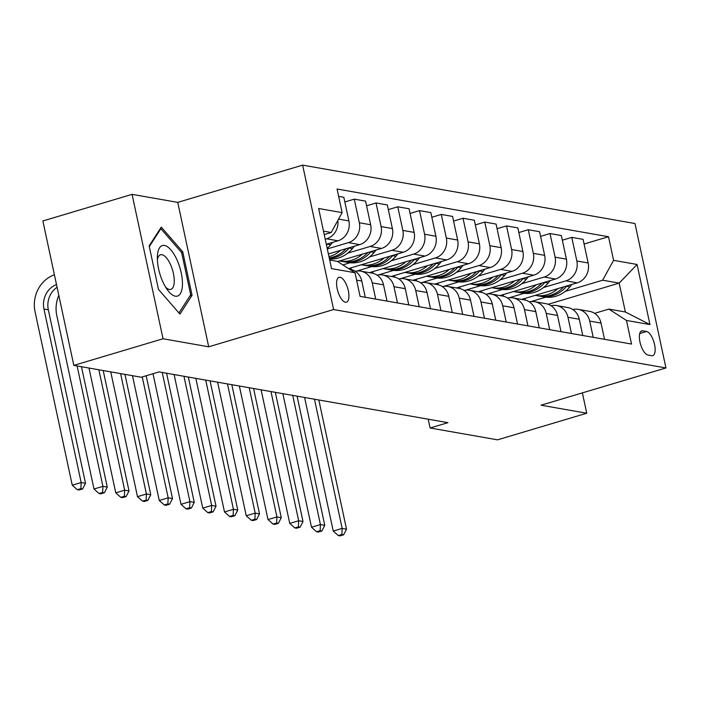 <?xml version="1.0" encoding="UTF-8"?>
<svg xmlns="http://www.w3.org/2000/svg" width="701" height="701" viewBox="0 0 701 701"><rect width="100%" height="100%" fill="white"/><g stroke="black" fill="none" stroke-linecap="round" stroke-linejoin="round"><path stroke-width="1.05" d="M345.435 302.236A12.986 5.152 73.4 0 0 346.469 302.184A12.986 5.152 73.4 0 0 348.038 289.495A12.986 5.152 73.4 0 0 340.073 277.254A12.986 5.152 73.4 0 0 339.047 277.298A12.986 5.152 73.4 0 0 337.479 289.995A12.986 5.152 73.4 0 0 345.435 302.236M132.077 194.352L163.035 338.767L208.714 346.802L177.747 202.379L132.077 194.352L42.866 220.964L73.824 365.379L141.251 377.234L159.092 371.907L447.939 422.668L430.099 427.996L497.526 439.842L586.737 413.231L582.373 392.884M177.747 202.379L302.639 165.129L634.992 223.531L665.95 367.955L333.606 309.544L302.639 165.129M646.576 331.494L642.756 330.819A12.574 4.995 73.4 0 0 641.748 330.872A12.574 4.995 73.4 0 0 640.232 343.166A12.574 4.995 73.4 0 0 647.943 355.021L651.772 355.696A12.574 4.995 73.4 0 0 652.771 355.644A12.574 4.995 73.4 0 0 654.287 343.35A12.574 4.995 73.4 0 0 646.576 331.494L639.741 333.536M613.577 260.334L637.069 264.47L649.95 324.572L626.466 320.445L608.845 309.088L625.371 311.998L619.176 283.116L602.65 280.207L613.577 260.334L608.512 236.728L337.067 189.016L342.132 212.631L331.205 232.504L323.494 231.146M329.689 260.036L337.4 261.385L355.021 272.742L360.077 296.357L631.522 344.06L626.466 320.445M355.021 272.742L331.529 268.614L318.64 208.504L342.132 212.631M163.035 338.767L73.824 365.379M208.714 346.802L333.606 309.544M665.95 367.955L541.058 405.204L586.737 413.231M428.215 419.207L430.099 427.996M548.217 304.278L619.176 283.116L637.069 264.47M608.845 309.088L594.579 313.347M530.859 301.623L545.834 297.154M565.26 291.362L602.65 280.207M521.649 299.423L577.221 282.845A16.228 14.607 -80 0 0 588.148 262.971L583.083 239.356L571.779 237.376L562.333 240.189M509.101 297.802L524.085 293.333M543.512 287.541L565.909 280.856A16.228 14.607 -80 0 0 576.835 260.982L571.779 237.376M499.901 295.594L555.472 279.024A16.228 14.607 -80 0 0 566.399 259.151L561.335 235.536L550.022 233.547L540.585 236.368M487.353 293.982L502.337 289.513M521.763 283.712L544.16 277.035A16.228 14.607 -80 0 0 555.087 257.162L550.022 233.547M478.152 291.774L533.724 275.195A16.228 14.607 -80 0 0 544.651 255.33L539.586 231.716L528.274 229.726L518.836 232.539M465.604 290.153L480.588 285.684M500.015 279.892L522.411 273.215A16.228 14.607 -80 0 0 533.338 253.341L528.274 229.726M456.404 287.953L511.975 271.375A16.228 14.607 -80 0 0 522.893 251.51L517.837 227.895L506.525 225.906L497.079 228.719M443.856 286.332L458.84 281.863M478.266 276.071L500.663 269.386A16.228 14.607 -80 0 0 511.59 249.521L506.525 225.906M434.646 284.133L490.218 267.554A16.228 14.607 -80 0 0 501.145 247.681L496.089 224.066L484.777 222.086L475.331 224.898M422.107 282.512L437.082 278.043M456.509 272.251L478.914 265.565A16.228 14.607 -80 0 0 489.841 245.692L484.777 222.086M412.898 280.304L468.47 263.734A16.228 14.607 -80 0 0 479.396 243.86L474.332 220.245L463.028 218.256L453.582 221.078M400.35 278.691L415.334 274.222M434.76 268.422L457.157 261.745A16.228 14.607 -80 0 0 468.084 241.871L463.028 218.256M391.149 276.483L446.721 259.913A16.228 14.607 -80 0 0 457.648 240.04L452.583 216.425L441.271 214.436L431.834 217.257M378.601 274.862L393.585 270.393M413.012 264.601L435.409 257.924A16.228 14.607 -80 0 0 446.335 238.051L441.271 214.436M369.401 272.663L424.972 256.084A16.228 14.607 -80 0 0 435.899 236.219L430.835 212.605L419.522 210.615L410.076 213.428M356.853 271.042L371.837 266.573M391.263 260.781L413.66 254.095A16.228 14.607 -80 0 0 424.587 234.23L419.522 210.615M348.546 268.571L403.215 252.264A16.228 14.607 -80 0 0 414.142 232.39L409.086 208.775L397.774 206.795L388.328 209.608M342.859 264.908L350.079 262.752M369.506 256.96L391.912 250.275A16.228 14.607 -80 0 0 402.838 230.41L397.774 206.795M337.61 261.526L381.467 248.443A16.228 14.607 -80 0 0 392.394 228.57L387.329 204.955L376.025 202.966L366.579 205.787M347.757 253.131L370.154 246.454A16.228 14.607 -80 0 0 381.081 226.581L376.025 202.966M328.383 253.964L359.718 244.623A16.228 14.607 -80 0 0 370.645 224.749L365.58 201.134L354.268 199.145L344.831 201.967M327.306 248.925L348.406 242.634A16.228 14.607 -80 0 0 359.333 222.76L354.268 199.145M326.307 244.272L337.97 240.793A16.228 14.607 -80 0 0 348.896 220.929L343.832 197.314L338.653 196.403M325.229 239.234L326.657 238.804A16.228 14.607 -80 0 0 337.838 220.438M324.23 234.581L331.205 232.504M604.516 339.31L601.037 323.082A16.228 14.607 -80 0 0 589.567 311.358L578.264 309.369A16.228 14.607 -80 0 0 572.848 309.544M608.512 236.728L584.082 244.009M524.935 298.442L525.286 300.098M593.204 337.33L589.725 321.093A16.228 14.607 -80 0 0 578.264 309.369M582.768 335.49L579.289 319.262A16.228 14.607 -80 0 0 567.819 307.537L556.506 305.548A16.228 14.607 -80 0 0 551.1 305.715M503.187 294.622L503.537 296.278M481.429 290.792L481.789 292.448M571.455 333.501L567.976 317.273A16.228 14.607 -80 0 0 556.506 305.548M561.01 331.669L557.532 315.441A16.228 14.607 -80 0 0 546.07 303.708L534.758 301.719A16.228 14.607 -80 0 0 529.351 301.894M459.681 286.972L460.04 288.628M549.707 329.68L546.228 313.452A16.228 14.607 -80 0 0 534.758 301.719M539.262 327.849L535.783 311.612A16.228 14.607 -80 0 0 524.322 299.888L513.009 297.899A16.228 14.607 -80 0 0 507.594 298.074M437.932 283.151L438.283 284.808M527.949 325.86L524.471 309.623A16.228 14.607 -80 0 0 513.009 297.899M517.513 324.02L514.035 307.792A16.228 14.607 -80 0 0 502.573 296.067L491.261 294.078A16.228 14.607 -80 0 0 485.846 294.254M416.184 279.331L416.534 280.987M506.201 322.039L502.722 305.802A16.228 14.607 -80 0 0 491.261 294.078M495.765 320.199L492.286 303.971A16.228 14.607 -80 0 0 480.816 292.247L469.512 290.258A16.228 14.607 -80 0 0 464.097 290.424M394.426 275.502L394.786 277.158M484.452 318.21L480.974 301.982A16.228 14.607 -80 0 0 469.512 290.258M474.016 316.379L470.529 300.151A16.228 14.607 -80 0 0 459.067 288.418L447.755 286.437A16.228 14.607 -80 0 0 442.349 286.604M372.678 271.681L373.037 273.337M462.704 314.39L459.225 298.162A16.228 14.607 -80 0 0 447.755 286.437M452.259 312.558L448.78 296.321A16.228 14.607 -80 0 0 437.319 284.597L426.006 282.608A16.228 14.607 -80 0 0 420.6 282.783M350.929 267.861L351.289 269.517M440.955 310.569L437.468 294.341A16.228 14.607 -80 0 0 426.006 282.608M430.51 308.738L427.032 292.501A16.228 14.607 -80 0 0 415.57 280.777L404.258 278.788A16.228 14.607 -80 0 0 398.843 278.963M419.198 306.749L415.719 290.512A16.228 14.607 -80 0 0 404.258 278.788M408.762 304.909L405.283 288.681A16.228 14.607 -80 0 0 393.813 276.956L382.509 274.967A16.228 14.607 -80 0 0 377.094 275.134M397.449 302.92L393.971 286.691A16.228 14.607 -80 0 0 382.509 274.967M387.013 301.088L383.535 284.86A16.228 14.607 -80 0 0 372.065 273.127L360.752 271.147A16.228 14.607 -80 0 0 355.346 271.313M375.701 299.099L372.222 282.871A16.228 14.607 -80 0 0 360.752 271.147M365.256 297.268L361.777 281.031A16.228 14.607 -80 0 0 350.316 269.307L349.457 269.158M625.371 311.998L649.95 324.572M158.479 289.408L179.938 314.109L192.065 295.314L182.742 251.817L161.283 227.124L149.155 245.92L158.479 289.408M181.322 252.237L182.742 251.817M189.91 295.953L192.065 295.314M558.084 288.549A31.037 27.944 100 0 1 535.494 295.393A31.037 27.944 100 0 1 535.284 295.358M571.911 284.431L569.895 286.849A31.037 27.944 100 0 1 544.195 296.926L540.892 296.339A31.037 27.944 -80 0 0 566.592 286.271L566.872 285.929M563.639 286.893A31.037 27.944 100 0 1 538.797 295.971L535.494 295.393M539.849 296.137A31.037 27.944 -80 0 0 540.892 296.339M314.477 399.219L342.167 528.396L346.522 529.167L318.824 399.982M340.055 535.871L343.63 534.81L341.886 534.504L338.32 535.564L340.055 535.871M341.886 534.504L342.167 528.396L333.247 531.06L304.611 397.485M333.247 531.06L338.32 535.564M343.63 534.81L346.522 529.167M536.335 284.729A31.037 27.944 100 0 1 513.745 291.572A31.037 27.944 100 0 1 513.535 291.528M550.162 280.602L548.147 283.029A31.037 27.944 100 0 1 522.447 293.097L519.143 292.519A31.037 27.944 -80 0 0 544.835 282.45L545.124 282.109M541.891 283.073A31.037 27.944 100 0 1 517.049 292.151L513.745 291.572M518.1 292.317A31.037 27.944 -80 0 0 519.143 292.519M292.729 395.39L320.418 524.576L324.773 525.338L297.075 396.161M318.307 532.05L321.873 530.981L320.138 530.683L316.572 531.744L318.307 532.05M320.138 530.683L320.418 524.576L311.498 527.24L282.862 393.664M311.498 527.24L316.572 531.744M321.873 530.981L324.773 525.338M514.587 280.908A31.037 27.944 100 0 1 491.997 287.752A31.037 27.944 100 0 1 491.778 287.708M528.414 276.781L526.39 279.208A31.037 27.944 100 0 1 500.698 289.276L497.386 288.698A31.037 27.944 -80 0 0 523.086 278.63L523.367 278.288M520.133 279.252A31.037 27.944 100 0 1 495.3 288.33L491.997 287.752M496.352 288.488A31.037 27.944 -80 0 0 497.386 288.698M270.972 391.57L298.67 520.755L303.016 521.518L275.327 392.332M296.558 528.23L300.124 527.161L298.389 526.854L294.814 527.923L296.558 528.23M298.389 526.854L298.67 520.755L289.75 523.419L261.114 389.835M289.75 523.419L294.814 527.923M300.124 527.161L303.016 521.518M492.838 277.088A31.037 27.944 100 0 1 470.248 283.923A31.037 27.944 100 0 1 470.029 283.887M506.665 272.961L504.641 275.388A31.037 27.944 100 0 1 478.941 285.456L475.637 284.869A31.037 27.944 -80 0 0 501.338 274.801L501.618 274.468M498.385 275.432A31.037 27.944 100 0 1 473.552 284.51L470.248 283.923M474.595 284.667A31.037 27.944 -80 0 0 475.637 284.869M249.223 387.749L276.921 516.935L281.267 517.697L253.578 388.512M274.81 524.401L278.376 523.34L276.632 523.034L273.066 524.103L274.81 524.401M276.632 523.034L276.921 516.935L268.001 519.59L239.365 386.014M268.001 519.59L273.066 524.103M278.376 523.34L281.267 517.697M471.081 273.259A31.037 27.944 100 0 1 448.491 280.102A31.037 27.944 100 0 1 448.281 280.067M484.908 269.14L482.893 271.559A31.037 27.944 100 0 1 457.192 281.636L453.889 281.048A31.037 27.944 -80 0 0 479.589 270.98L479.87 270.639M476.636 271.602A31.037 27.944 100 0 1 451.803 280.68L448.491 280.102M452.846 280.847A31.037 27.944 -80 0 0 453.889 281.048M227.475 383.929L255.173 513.114L259.519 513.877L231.821 384.691M253.061 520.58L256.627 519.52L254.884 519.213L251.317 520.273L253.061 520.58M254.884 519.213L255.173 513.114L246.244 515.77L217.608 382.194M246.244 515.77L251.317 520.273M256.627 519.52L259.519 513.877M164.455 245.455A26.375 10.471 73.4 0 0 157.383 256.338A26.375 10.471 73.4 0 0 167.373 289.802A26.375 10.471 73.4 0 0 175.338 296.199A26.375 10.471 73.4 0 0 181.209 272.812A26.375 10.471 73.4 0 0 164.455 245.455M165.524 286.998A18.051 7.168 73.4 0 0 169.397 289.46A18.051 7.168 73.4 0 0 170.834 289.39A18.051 7.168 73.4 0 0 173.016 271.743A18.051 7.168 73.4 0 0 161.949 254.717A18.051 7.168 73.4 0 0 160.511 254.787A18.051 7.168 73.4 0 0 157.383 259.694M149.304 246.603L160.862 228.684L181.647 252.614L190.681 294.753L178.939 312.961M160.135 228.903L160.862 228.684M449.332 269.438A31.037 27.944 100 0 1 426.743 276.282A31.037 27.944 100 0 1 426.532 276.238M463.159 265.311L461.144 267.738A31.037 27.944 100 0 1 435.444 277.806L432.14 277.228A31.037 27.944 -80 0 0 457.832 267.16L458.121 266.818M454.888 267.782A31.037 27.944 100 0 1 430.046 276.86L426.743 276.282M431.097 277.026A31.037 27.944 -80 0 0 432.14 277.228M205.726 380.1L233.415 509.285L237.77 510.056L210.072 380.871M231.304 516.76L234.879 515.699L233.135 515.393L229.569 516.453L231.304 516.76M233.135 515.393L233.415 509.285L224.495 511.949L195.859 378.374M224.495 511.949L229.569 516.453M234.879 515.699L237.77 510.056M427.584 265.618A31.037 27.944 100 0 1 404.994 272.461A31.037 27.944 100 0 1 404.775 272.417M441.411 261.491L439.396 263.918A31.037 27.944 100 0 1 413.695 273.986L410.383 273.408A31.037 27.944 -80 0 0 436.083 263.339L436.373 262.998M433.139 263.962A31.037 27.944 100 0 1 408.297 273.04L404.994 272.461M409.349 273.197A31.037 27.944 -80 0 0 410.383 273.408M183.969 376.279L211.667 505.465L216.022 506.227L188.324 377.042M209.555 512.939L213.122 511.87L211.387 511.564L207.811 512.633L209.555 512.939M211.387 511.564L211.667 505.465L202.747 508.129L174.111 374.544M202.747 508.129L207.811 512.633M213.122 511.87L216.022 506.227M405.835 261.797A31.037 27.944 100 0 1 383.245 268.632A31.037 27.944 100 0 1 383.026 268.597M419.662 257.67L417.638 260.097A31.037 27.944 100 0 1 391.947 270.165L388.634 269.587A31.037 27.944 -80 0 0 414.335 259.51L414.615 259.177M411.382 260.141A31.037 27.944 100 0 1 386.549 269.219L383.245 268.632M387.6 269.377A31.037 27.944 -80 0 0 388.634 269.587M162.22 372.459L189.918 501.644L194.265 502.407L166.575 373.221M187.807 509.119L191.373 508.05L189.638 507.743L186.063 508.812L187.807 509.119M189.638 507.743L189.918 501.644L180.998 504.308L153.002 373.729M180.998 504.308L186.063 508.812M191.373 508.05L194.265 502.407M384.087 257.968A31.037 27.944 100 0 1 361.488 264.812A31.037 27.944 100 0 1 361.278 264.776M397.914 253.85L395.89 256.268A31.037 27.944 100 0 1 370.189 266.345L366.886 265.758A31.037 27.944 -80 0 0 392.586 255.69L392.867 255.348M389.633 256.312A31.037 27.944 100 0 1 364.8 265.39L361.488 264.812M365.843 265.556A31.037 27.944 -80 0 0 366.886 265.758M142.25 376.936L168.17 497.824L172.516 498.586L146.185 375.762M166.058 505.29L169.624 504.229L167.881 503.923L164.314 504.983L166.058 505.29M167.881 503.923L168.17 497.824L159.25 500.479L132.489 375.692M159.25 500.479L164.314 504.983M169.624 504.229L172.516 498.586M362.329 254.148A31.037 27.944 100 0 1 339.74 260.991A31.037 27.944 100 0 1 339.529 260.956M376.157 250.029L374.141 252.448A31.037 27.944 100 0 1 348.441 262.516L345.137 261.937A31.037 27.944 -80 0 0 370.838 251.869L371.118 251.528M367.885 252.491A31.037 27.944 100 0 1 343.052 261.569L339.74 260.991M344.095 261.736A31.037 27.944 -80 0 0 345.137 261.937M120.607 373.598L146.413 493.995L150.768 494.766L124.953 374.369M144.301 501.469L147.876 500.409L146.132 500.102L142.566 501.162L144.301 501.469M146.132 500.102L146.413 493.995L137.492 496.658L110.74 371.872M137.492 496.658L142.566 501.162M147.876 500.409L150.768 494.766M340.581 250.327A31.037 27.944 100 0 1 328.971 256.68M354.408 246.2L352.393 248.627A31.037 27.944 100 0 1 329.47 259.028M346.136 248.671A31.037 27.944 100 0 1 329.225 257.88M329.347 258.45A31.037 27.944 -80 0 0 349.08 248.049L349.37 247.707M98.859 369.777L124.664 490.174L129.019 490.937L103.205 370.54M122.552 497.649L126.119 496.58L124.384 496.273L120.817 497.342L122.552 497.649M124.384 496.273L124.664 490.174L115.744 492.838L88.992 368.043M115.744 492.838L120.817 497.342M126.119 496.58L129.019 490.937M332.66 242.38L330.635 244.807A31.037 27.944 100 0 1 327.183 248.347M326.5 245.184A31.037 27.944 -80 0 0 327.332 244.22L327.612 243.887M77.101 365.957L102.916 486.354L107.262 487.116L81.456 366.719M100.804 493.828L104.37 492.759L102.635 492.452L99.06 493.522L100.804 493.828M102.635 492.452L102.916 486.354L93.995 489.018L56.799 315.52A30.432 27.392 100 0 1 58.805 295.331M93.995 489.018L99.06 493.522M104.37 492.759L107.262 487.116M57.079 287.279A20.285 18.261 -80 0 0 48.325 309.798L85.513 483.296L81.167 482.533L80.878 488.632L77.312 489.692L79.055 489.999L82.622 488.939L80.878 488.632M56.501 284.571A20.285 18.261 -80 0 0 43.97 309.036L81.167 482.533L72.247 485.188L35.05 311.7A30.432 27.392 100 0 1 54.406 274.801M72.247 485.188L77.312 489.692M82.622 488.939L85.513 483.296M565.909 280.856L577.221 282.845M544.16 277.035L555.472 279.024M522.411 273.215L533.724 275.195M500.663 269.386L511.975 271.375M478.914 265.565L490.218 267.554M457.157 261.745L468.47 263.734M435.409 257.924L446.721 259.913M413.66 254.095L424.972 256.084M391.912 250.275L403.215 252.264M370.154 246.454L381.467 248.443M348.406 242.634L359.718 244.623M326.657 238.804L337.97 240.793M576.835 260.982L588.148 262.971M589.725 321.093L601.037 323.082M567.976 317.273L579.289 319.262M555.087 257.162L566.399 259.151M546.228 313.452L557.532 315.441M533.338 253.341L544.651 255.33M524.471 309.623L535.783 311.612M511.59 249.521L522.893 251.51M502.722 305.802L514.035 307.792M489.841 245.692L501.145 247.681M480.974 301.982L492.286 303.971M468.084 241.871L479.396 243.86M459.225 298.162L470.529 300.151M446.335 238.051L457.648 240.04M437.468 294.341L448.78 296.321M424.587 234.23L435.899 236.219M415.719 290.512L427.032 292.501M402.838 230.41L414.142 232.39M393.971 286.691L405.283 288.681M381.081 226.581L392.394 228.57M372.222 282.871L383.535 284.86M359.333 222.76L370.645 224.749M356.599 280.128L361.777 281.031M338.565 219.115L348.896 220.929M640.889 331.38L642.756 330.819M569.895 286.849L566.592 286.271M548.147 283.029L544.835 282.45M526.39 279.208L523.086 278.63M504.641 275.388L501.338 274.801M482.893 271.559L479.589 270.98M461.144 267.738L457.832 267.16M439.396 263.918L436.083 263.339M417.638 260.097L414.335 259.51M395.89 256.268L392.586 255.69M374.141 252.448L370.838 251.869M352.393 248.627L349.08 248.049M330.635 244.807L327.332 244.22M48.325 309.798L43.97 309.036"/></g></svg>
